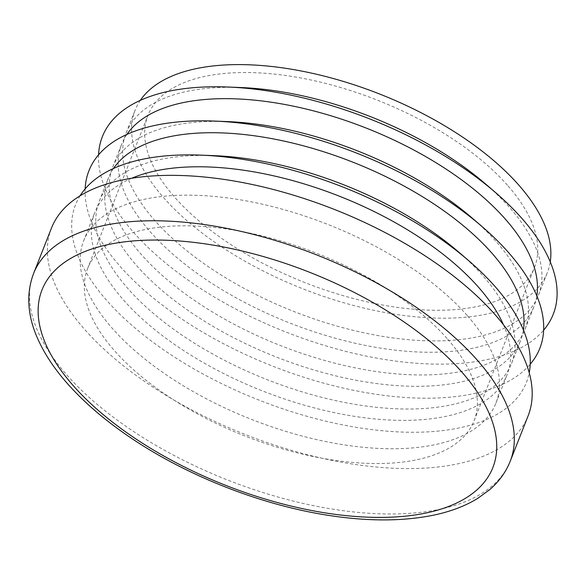 <?xml version="1.0" encoding="UTF-8"?>
<svg xmlns="http://www.w3.org/2000/svg" width="585" height="585" viewBox="0 0 585 585"><rect width="100%" height="100%" fill="white"/><g stroke="black" fill="none" stroke-linecap="round" stroke-linejoin="round"><path stroke-width="0.44" stroke-dasharray="2.92 2.19" d="M126.908 134.418A221.532 104.686 -158.5 0 0 121.687 144.268A221.532 104.686 -158.5 0 0 289.436 322.861A221.532 104.686 -158.5 0 0 533.922 306.65A221.532 104.686 -158.5 0 0 536.825 295.886M227.236 121.585A221.532 104.686 -158.5 0 0 112.744 166.974A221.532 104.686 -158.5 0 0 280.493 345.567A221.532 104.686 -158.5 0 0 524.979 329.355A221.532 104.686 -158.5 0 0 496.16 241.561A221.532 104.686 -158.5 0 0 472.197 218.073M240.654 87.523A221.532 104.686 -158.5 0 0 126.163 132.919A221.532 104.686 -158.5 0 0 293.911 311.505A221.532 104.686 -158.5 0 0 538.39 295.301A221.532 104.686 -158.5 0 0 509.579 207.499A221.532 104.686 -158.5 0 0 485.616 184.019M98.558 154.828A242.3 114.499 -158.5 0 0 285.838 331.995A242.3 114.499 -158.5 0 0 543.633 330.152M140.327 100.357A221.532 104.686 -158.5 0 0 135.106 110.214A221.532 104.686 -158.5 0 0 302.854 288.8A221.532 104.686 -158.5 0 0 547.333 272.595A221.532 104.686 -158.5 0 0 550.236 261.831M507.444 185.211A207.682 98.141 -158.5 0 0 304.207 78.609A207.682 98.141 -158.5 0 0 147.99 115.289A207.682 98.141 -158.5 0 0 305.253 282.716A207.682 98.141 -158.5 0 0 534.456 267.52A207.682 98.141 -158.5 0 0 507.444 185.211M131.713 178.257A221.532 104.686 -158.5 0 0 94.858 212.392A221.532 104.686 -158.5 0 0 262.606 390.977A221.532 104.686 -158.5 0 0 507.085 374.773A221.532 104.686 -158.5 0 0 503.414 324.675M467.093 315.359A221.532 104.686 -158.5 0 0 250.307 201.649A221.532 104.686 -158.5 0 0 83.677 240.771A221.532 104.686 -158.5 0 0 251.426 419.365A221.532 104.686 -158.5 0 0 495.904 403.153A221.532 104.686 -158.5 0 0 467.093 315.359M447.064 338.474A207.682 98.141 -158.5 0 0 243.828 231.879A207.682 98.141 -158.5 0 0 87.618 268.552A207.682 98.141 -158.5 0 0 244.881 435.979A207.682 98.141 -158.5 0 0 474.084 420.783A207.682 98.141 -158.5 0 0 447.064 338.474M113.49 168.48A221.532 104.686 -158.5 0 0 108.276 178.33A221.532 104.686 -158.5 0 0 276.025 356.923A221.532 104.686 -158.5 0 0 520.504 340.711A221.532 104.686 -158.5 0 0 523.407 329.947M213.825 155.639A221.532 104.686 -158.5 0 0 99.333 201.035A221.532 104.686 -158.5 0 0 267.082 379.628A221.532 104.686 -158.5 0 0 511.561 363.417A221.532 104.686 -158.5 0 0 482.742 275.623A221.532 104.686 -158.5 0 0 458.786 252.135M51.473 228.084A256.142 121.044 -158.5 0 0 245.429 434.582A256.142 121.044 -158.5 0 0 528.116 415.84M80.065 195.807A242.3 114.499 -158.5 0 0 259.009 400.111A242.3 114.499 -158.5 0 0 529.213 372.733M85.139 188.889A242.3 114.499 -158.5 0 0 272.427 366.049A242.3 114.499 -158.5 0 0 530.222 364.214M510.222 461.251A256.142 121.044 21.5 0 1 317.56 506.478A256.142 121.044 21.5 0 1 66.902 375.014A256.142 121.044 21.5 0 1 33.586 273.495M524.979 329.355L533.922 306.65M112.744 166.974L121.687 144.268M538.39 295.301L547.333 272.595M126.163 132.919L135.106 110.214M495.904 403.153L507.085 374.773M83.677 240.771L94.858 212.392M474.084 420.783L534.456 267.52M87.618 268.552L147.99 115.289M511.561 363.417L520.504 340.711M99.333 201.035L108.276 178.33"/><path stroke-width="0.88" d="M536.825 295.886A221.532 104.686 -158.5 0 0 505.104 218.856A221.532 104.686 -158.5 0 0 299.286 107.443A221.532 104.686 -158.5 0 0 126.908 134.418M530.222 364.214A242.3 114.499 -158.5 0 0 508.314 252.296A242.3 114.499 -158.5 0 0 482.106 226.607L472.197 218.073A221.532 104.686 -158.5 0 0 227.236 121.585L214.176 121.066A242.3 114.499 -158.5 0 0 85.139 188.889M543.633 330.152A242.3 114.499 -158.5 0 0 521.725 218.234A242.3 114.499 -158.5 0 0 495.517 192.545L485.616 184.019A221.532 104.686 -158.5 0 0 240.654 87.523L227.594 87.011A242.3 114.499 -158.5 0 0 98.558 154.828M495.517 192.545A242.3 114.499 -158.5 0 0 227.594 87.011M550.236 261.831A221.532 104.686 -158.5 0 0 518.522 184.794A221.532 104.686 -158.5 0 0 312.704 73.381A221.532 104.686 -158.5 0 0 140.327 100.357M503.414 324.675A221.532 104.686 -158.5 0 0 478.274 286.972A221.532 104.686 -158.5 0 0 131.713 178.257M523.407 329.947A221.532 104.686 -158.5 0 0 491.692 252.917A221.532 104.686 -158.5 0 0 285.868 141.504A221.532 104.686 -158.5 0 0 113.49 168.48M529.213 372.733A242.3 114.499 -158.5 0 0 494.895 286.358A242.3 114.499 -158.5 0 0 468.687 260.669L458.786 252.135A221.532 104.686 -158.5 0 0 213.825 155.639L200.765 155.127A242.3 114.499 -158.5 0 0 80.065 195.807M510.222 461.251L528.116 415.84A256.142 121.044 -158.5 0 0 494.793 314.328A256.142 121.044 -158.5 0 0 244.135 182.856A256.142 121.044 -158.5 0 0 51.473 228.084L33.586 273.495A256.142 121.044 21.5 0 1 226.249 228.267A256.142 121.044 21.5 0 1 476.907 359.738A256.142 121.044 21.5 0 1 510.222 461.251C505.842 472.219 498.939 481.74 489.513 489.813L477.631 498.449C464.914 506.208 449.872 511.853 432.52 515.37C401.464 521.557 365.903 521.41 325.823 514.946C261.129 504.592 190.213 476.987 135.194 440.754C108.071 422.962 85.542 403.964 67.604 383.767C54.303 368.747 44.292 353.618 37.572 338.393C29.243 319.841 24.811 296.727 33.586 273.495M468.687 260.669A242.3 114.499 -158.5 0 0 200.765 155.127M482.106 226.607A242.3 114.499 -158.5 0 0 214.176 121.066M73.513 385.954A242.3 114.499 21.5 0 1 258.409 255.17A242.3 114.499 21.5 0 1 470.377 495.064A242.3 114.499 21.5 0 1 73.513 385.954"/></g></svg>
